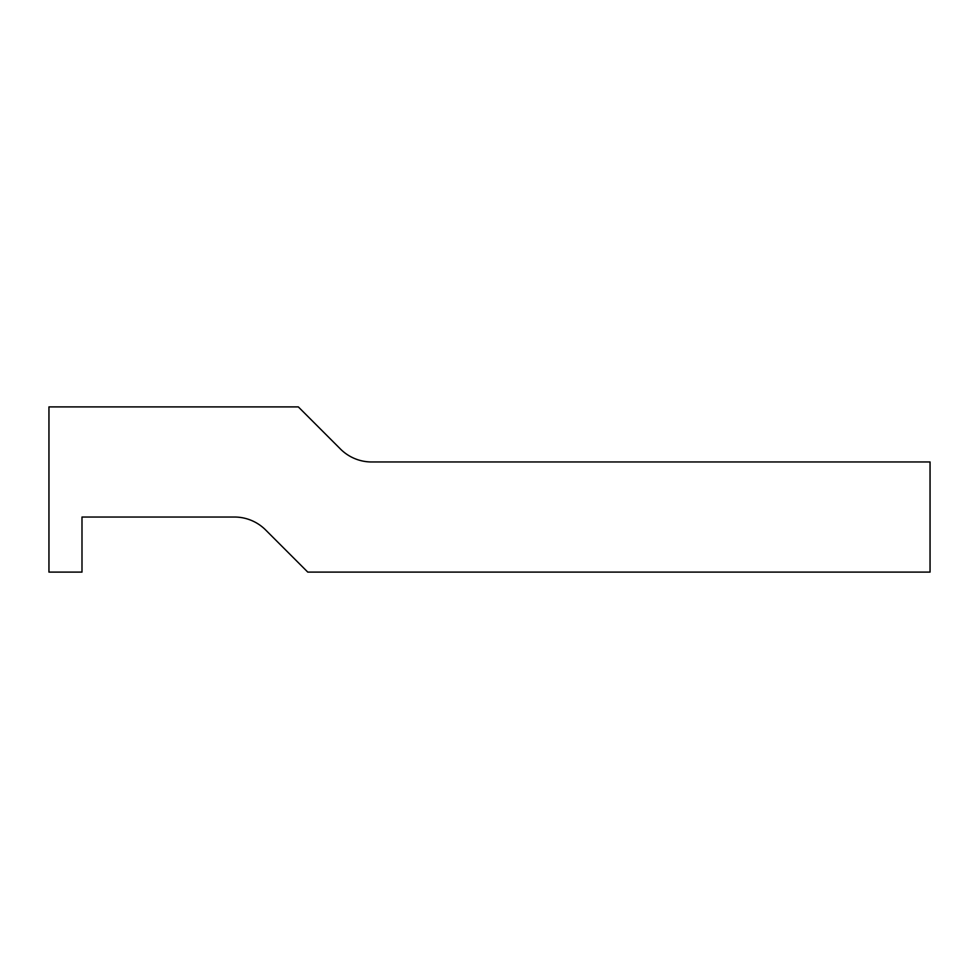 <?xml version="1.0" encoding="UTF-8"?>
<svg xmlns="http://www.w3.org/2000/svg" width="979" height="979" viewBox="0 0 979 979"><rect width="100%" height="100%" fill="white"/><g stroke="black" fill="none" stroke-linecap="round" stroke-linejoin="round"><path stroke-width="1.47" d="M48.95 572.103L48.95 406.897L298.326 406.897L340.496 449.067A44.055 44.055 0 0 0 371.641 461.966L930.05 461.966L930.05 572.103L307.773 572.103L265.603 529.933A44.055 44.055 0 0 0 234.458 517.034L81.991 517.034L81.991 572.103L48.95 572.103"/></g></svg>
